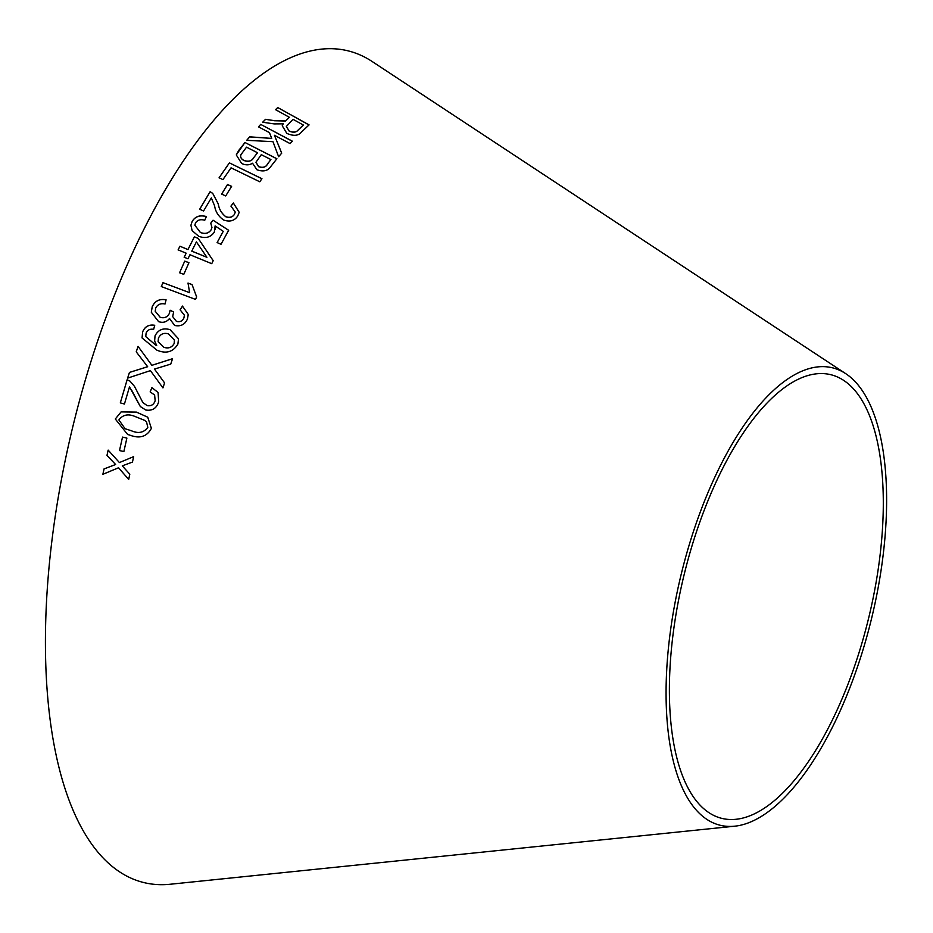 <?xml version="1.0" encoding="UTF-8"?>
<svg xmlns="http://www.w3.org/2000/svg" width="933" height="933" viewBox="0 0 933 933"><rect width="100%" height="100%" fill="white"/><g stroke="black" fill="none" stroke-linecap="round" stroke-linejoin="round"><path stroke-width="1.4" d="M734.807 826.183L170.401 884.227A428.2 177.608 -76.2 0 1 73.392 424.352A428.2 177.608 -76.2 0 1 371.905 61.345L845.636 373.597A235.513 97.685 -76.2 0 1 835.746 720.416A235.513 97.685 -76.2 0 1 734.807 826.183A235.513 97.685 -76.2 0 1 681.452 573.259A235.513 97.685 -76.2 0 1 845.636 373.597M261.94 178.693L229.378 162.878L219.08 177.76L222.929 179.626L231.057 167.835L259.782 181.783L261.94 178.693M270.675 166.657L276.891 158.727L244.947 142.504L236.282 154.913L241.624 163.473C245.694 165.351 249.333 165.269 252.528 163.228L256.948 169.759C263.246 171.975 267.818 170.937 270.675 166.657M246.685 140.323L272.972 141.664L278.629 156.709L281.708 153.129L274.43 135.285L290.116 143.6L292.332 141.163L260.704 124.392L258.488 126.841L269.45 132.649L271.736 138.411L249.682 136.824L246.685 140.323M274.36 120.649L265.555 119.319L262.651 122.235L274.209 123.902L283.2 123.832L282.244 125.78L286.839 133.384C293.568 136.323 298.467 135.88 301.534 132.019L309.056 124.87L277.766 107.563L275.527 109.639L289.428 117.325L285.416 120.928L274.325 120.742L265.555 119.319M221.634 194.099L225.716 195.942L231.606 186.343L227.535 184.501L221.634 194.099M233.367 202.997L230.952 206.088L235.279 212.094L234.486 214.252C232.562 217.179 229.658 217.995 225.774 216.689C221.529 213.272 219.033 209.015 218.299 203.93L212.712 193.353L210.123 191.708L199.674 209.237L203.569 210.998L211.336 197.924L214.625 205.925C215.465 211.709 218.485 216.421 223.687 220.048C230.008 222.159 234.719 220.759 237.798 215.838L239.198 212.292L233.367 202.997L230.941 206.158M215.115 225.938L223.255 231.314L217.109 242.58L221.016 244.271L228.655 230.264L213.039 220.188L210.776 223.162L211.943 227.477L211.208 229.646C208.724 233.367 205.108 234.3 200.373 232.422L194.857 225.215L195.498 222.929C197.586 219.92 200.665 219.033 204.747 220.27L206.356 216.549C199.907 214.777 195.172 216.421 192.14 221.471L190.903 225.261L192.128 230.649L198.729 236.294C205.493 238.766 210.683 237.379 214.322 232.13L215.115 225.938L215.266 229.308M189.947 254.732L211.733 263.677L213.214 260.692L198.181 238.358L194.391 236.807L187.976 249.531L179.929 246.23L178.11 249.881L186.168 253.181L184.163 257.216L187.953 258.779L189.947 254.732M179.568 272.763L183.778 274.337L188.956 262.698L184.746 261.112L179.568 272.763L184.746 261.112M189.667 292.682L162.983 282.676L161.292 286.571L195.533 299.4L196.63 296.892L192.046 284.565L187.999 283.061L189.667 292.717L162.983 282.676L161.292 286.618M187.428 319.016L188.268 314.468L182.46 306.082L180.092 309.803L184.372 315.167L183.929 317.885C182.436 321.092 179.929 322.247 176.407 321.349L172.675 316.59L173.631 311.995L170.109 310.234L169.444 313.231C167.567 317.092 164.476 318.445 160.196 317.302L155.216 311.26L155.718 307.983C157.63 304.426 160.733 303.097 165.036 303.995L166.086 299.82C159.555 298.595 154.936 300.904 152.231 306.735L151.298 312.24L158.587 321.628C163.042 323.145 166.68 322.083 169.503 318.468L174.658 325.465C180.675 326.725 184.932 324.579 187.428 319.016M178.53 338.854L170.051 329.676C163.182 327.681 158.178 329.746 155.03 335.892L154.61 341.023L156.674 345.42L155.811 345.163L145.746 336.568L146.108 333.128C147.519 329.955 150.026 328.696 153.642 329.372L154.726 325.29C148.883 324.322 144.848 326.515 142.644 331.88L142.049 337.921L156.896 350.155C166.097 354.062 173.095 352.044 177.888 344.102L178.53 338.807L170.051 329.676C163.182 327.646 158.167 329.711 155.03 335.857L154.621 341.035M126.9 438.09L122.515 437.099L119.506 450.557L123.867 451.549L126.888 438.078L122.515 437.099L119.494 450.557L123.879 451.549M147.752 417.203L136.416 412.106L121.103 411.885L115.307 418.999L127.658 434.51L130.293 435.279C139.927 438.872 146.959 436.574 151.379 428.364L147.741 417.203L136.405 412.094L121.103 411.885M147.671 366.727L129.477 372.43L127.611 378.122L150.423 370.623L162.948 387.906L164.57 382.892L154.47 369.083L170.739 364.115L172.547 358.704L151.881 365.304L138.061 346.376L136.23 351.846L147.659 366.704L129.465 372.419L127.623 378.133M151.916 387.615L150.155 391.895L154.61 394.997L155.158 400.724C153.84 404.63 151.169 406.263 147.146 405.61L142.854 402.543L134.504 386.39L129.955 381.096L127.121 379.754L120.31 402.881L124.439 404.036L129.477 386.868L140.323 406.531L145.758 410.019C152.312 411.045 156.627 408.316 158.692 401.82L158.085 392.478L151.916 387.615L150.166 391.918M104.053 468.926L102.887 474.302L118.526 467.771L128.684 479.445L129.804 474.209L122.293 465.859L132.451 462.103L133.652 456.634L119.412 462.57L108.146 450.114L106.98 455.421L115.622 464.506L104.029 468.937L102.875 474.314L109.942 471.363M833.962 716.696A228.433 94.746 -76.2 0 1 736.055 819.279A228.433 94.746 -76.2 0 1 684.309 573.958A228.433 94.746 -76.2 0 1 843.549 380.302A228.433 94.746 -76.2 0 1 833.962 716.696M118.549 467.771L128.707 479.434M133.664 456.634L119.412 462.57M108.158 450.114L106.98 455.421L115.634 464.506L105.744 468.273M158.085 392.466L151.927 387.638M154.621 395.009L155.158 400.724C153.852 404.642 151.181 406.275 147.157 405.622L147.146 405.61M147.157 405.622L142.854 402.543M134.515 386.402L129.955 381.096M129.967 381.119L127.121 379.754M127.133 379.766L120.322 402.893M131.285 389.493L140.323 406.543M164.581 382.915L154.47 369.083M172.558 358.727L151.892 365.328L138.061 346.376M138.061 346.411L136.241 351.869M121.115 411.896L115.307 418.999M115.319 419.01L127.658 434.51M144.627 420.351L146.539 421.926L147.811 427.396C143.869 432.679 138.422 433.81 131.483 430.789L125.092 428.725L118.876 419.932C122.853 414.672 128.299 413.564 135.215 416.573L144.615 420.34L146.551 421.938L147.799 427.384C143.857 432.679 138.411 433.81 131.471 430.789L125.08 428.725M156.674 345.455L155.811 345.163M155.811 345.187L145.746 336.568M154.726 325.325C148.883 324.357 144.86 326.55 142.656 331.915L142.644 331.88M142.656 331.915L142.049 337.933M174.436 340.055L174.179 343.484C171.917 347.531 168.476 348.802 163.846 347.309L158.109 341.758L158.435 338.108C160.476 333.979 163.776 332.568 168.348 333.862L174.436 340.02L174.179 343.449C171.917 347.508 168.476 348.779 163.846 347.274L158.109 341.758M188.268 314.491L182.46 306.082M182.46 306.117L180.092 309.838M184.384 315.202L183.929 317.885M183.929 317.931C182.436 321.139 179.929 322.293 176.419 321.384L172.675 316.59M173.643 312.042L170.109 310.234M170.109 310.269L169.444 313.231C167.567 317.138 164.476 318.491 160.196 317.337L160.196 317.302M160.196 317.337L155.216 311.26M166.086 299.866C159.555 298.642 154.936 300.939 152.231 306.77L152.231 306.735M152.231 306.77L151.298 312.24M196.63 296.939L192.046 284.565M192.046 284.612L187.999 283.107M188.956 262.744L184.746 261.17M213.214 260.75L198.181 238.358M198.169 238.428L194.391 236.807M194.391 236.865L187.976 249.531M187.976 249.589L179.929 246.23L178.11 249.939M184.163 257.275L186.168 253.181M206.916 257.298L191.755 251.14L196.397 241.88L206.916 257.298L191.766 251.082M217.097 242.65L223.255 231.314M228.643 230.334L213.039 220.188M213.027 220.258L210.765 223.22M211.931 227.5L211.208 229.646M211.196 229.705C208.712 233.437 205.108 234.358 200.373 232.48L200.373 232.422M200.373 232.48L194.857 225.215M206.345 216.619C199.907 214.835 195.16 216.479 192.128 221.541L192.14 221.471M192.128 221.541L190.903 225.296M239.198 212.327L233.355 203.067M235.279 212.094L234.486 214.252M234.475 214.31C232.55 217.249 229.646 218.065 225.774 216.759L225.774 216.689M225.774 216.759C221.518 213.342 219.022 209.085 218.287 204L212.712 193.353M212.701 193.423L210.123 191.708M210.1 191.778L199.662 209.307M231.594 186.413L227.512 184.571L221.622 194.169M289.428 117.325L285.381 121.022L274.325 120.742M265.52 119.412L262.628 122.328M282.221 125.827L283.2 123.832M309.033 124.964L277.766 107.563M277.731 107.657L275.503 109.732M289.172 131.098L286.384 126.433L293.02 119.319L303.365 125.034L297.942 130.293C296.053 132.486 293.125 132.766 289.172 131.098L286.361 126.48M303.365 125.034L297.977 130.2C296.076 132.393 293.16 132.673 289.207 131.017M271.736 138.411L249.659 136.918L246.662 140.405M281.684 153.222L274.43 135.285M292.297 141.256L260.704 124.392M260.68 124.486L258.464 126.923M276.868 158.808L244.947 142.504M244.924 142.586L238.626 150.563M238.603 150.645L236.282 154.948M270.932 159.566L267.608 163.893C266.01 167.217 263.013 168.15 258.628 166.704L255.945 162.26L261.287 154.668L270.932 159.566L267.619 163.811C266.022 167.135 263.036 168.068 258.639 166.622L255.969 162.179M243.91 160.511L243.933 160.429C240.994 158.797 240.038 156.814 241.052 154.505L246.534 147.169L257.52 152.755L253.659 157.759C251.805 161.152 248.563 162.062 243.91 160.511C240.971 158.878 240.014 156.896 241.041 154.586M241.052 154.505L240.737 155.484M257.52 152.755L253.683 157.677C251.828 161.071 248.586 161.992 243.933 160.429M261.928 178.763L229.378 162.878M229.355 162.96L219.068 177.841"/></g></svg>
